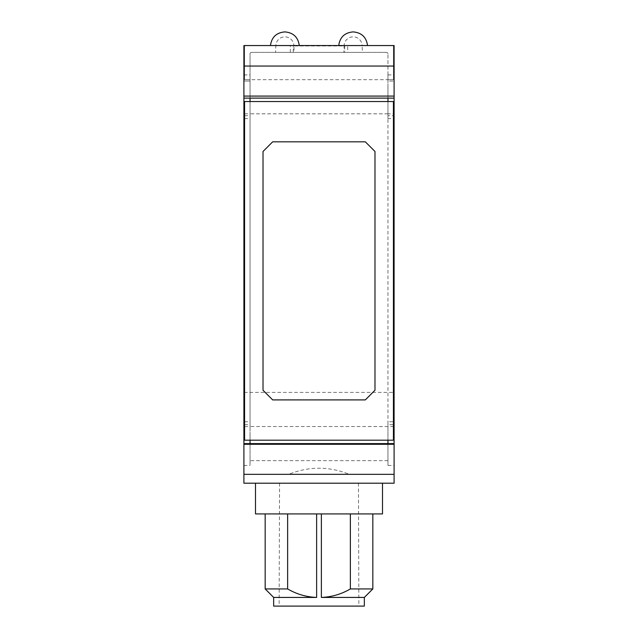 <?xml version="1.0" encoding="UTF-8"?>
<svg xmlns="http://www.w3.org/2000/svg" width="638" height="638" viewBox="0 0 638 638"><rect width="100%" height="100%" fill="white"/><g stroke="black" fill="none" stroke-linecap="round" stroke-linejoin="round"><path stroke-width="0.48" stroke-dasharray="3.19 2.39" d="M393.423 424.685L393.423 115.685L387.96 115.685L387.96 424.685L393.423 424.685L393.423 440.188L387.96 440.188L387.96 421.758L393.423 421.758M244.577 426.551L250.04 426.551L250.04 74.917L250.04 98.124L394.101 98.124L394.101 74.917L394.101 98.124M244.577 113.819L250.04 113.819M394.101 392.394L394.101 474.329L349.313 474.329C329.104 466.187 308.896 466.187 288.687 474.329L243.899 474.329L243.899 45.553L394.101 45.553L394.101 392.394L243.899 392.394M387.96 424.685L387.96 421.758M387.96 101.538L387.96 118.612L393.423 118.612L393.423 101.538L250.04 101.538L250.04 440.188L387.96 440.188M350.358 513.925L321.377 513.925L350.358 513.925L350.358 588.938L372.831 588.938M243.899 81.058L250.04 81.058L243.899 81.058L243.899 45.553L394.101 45.553L394.101 81.058L387.96 81.058L387.96 53.752L387.96 81.058L394.101 81.058L394.101 45.553L243.899 45.553L243.899 81.058M387.96 98.124L387.96 74.917L387.96 113.819L393.423 113.819M386.596 52.38L251.404 52.38A1.364 1.364 0 0 0 250.04 53.752L250.04 113.827L250.04 79.694L244.577 79.694L244.577 45.553L244.577 79.694L250.04 79.694L250.04 53.752A1.364 1.364 0 0 1 251.404 52.38A1.364 1.364 0 0 0 250.04 53.752A1.364 1.364 0 0 1 251.404 52.38L386.596 52.38A1.364 1.364 0 0 1 387.96 53.752A1.364 1.364 0 0 0 386.596 52.38A1.364 1.364 0 0 1 387.96 53.752A1.364 1.364 0 0 0 386.596 52.38L251.404 52.38L386.596 52.38M243.899 443.601L243.899 465.453L243.899 443.601L387.96 443.601L387.96 465.453L387.96 426.535L393.423 426.551M250.04 433.361L250.04 460.676L250.04 433.361M387.96 443.601L394.101 443.601L394.101 465.453L394.101 443.601M387.96 113.819L387.96 426.551L250.04 426.535L250.04 465.453L250.04 443.601M306.758 606.1L279.125 606.1L306.758 606.1M319 483.205L382.497 483.205L319 483.205M349.313 474.329L394.101 474.329L394.101 483.205L243.899 483.205L243.899 474.329L288.687 474.329M287.642 513.925L287.642 588.938C296.63 594.193 306.296 597.024 316.623 597.431L316.623 513.925L265.169 513.925L316.623 513.925M364.338 597.431L321.377 597.431C331.704 597.024 341.37 594.193 350.358 588.938M393.423 118.612L393.423 115.685M387.96 118.612L387.96 115.685M387.96 86.521L387.96 113.827L387.96 86.521M243.899 98.124L243.899 74.917L243.899 98.124L250.04 98.124M243.899 66.065L394.101 66.065M265.169 588.938L287.642 588.938M273.662 597.431L316.623 597.431M255.503 513.925L382.497 513.925M273.662 606.1L364.338 606.1M374.984 390.249L365.327 399.906L272.673 399.906L263.016 390.249L263.016 151.477L272.673 141.827L365.327 141.827L374.984 151.477L374.984 390.249M250.04 101.538L244.577 101.538L244.577 440.188L250.04 440.188M244.577 115.685L250.04 115.685M244.577 424.685L250.04 424.685M344.711 52.38L293.289 52.38L344.711 52.38L344.711 45.968L293.289 45.968L344.711 45.968M347.678 52.38L290.322 52.38L347.678 52.38L347.678 45.553L290.322 45.553L347.678 45.553M387.96 79.694L393.423 79.694L393.423 45.553L393.423 79.694L250.04 79.694M244.577 45.553L393.423 45.553L244.577 45.553M353.141 45.553L338.722 45.553L353.141 45.553M284.859 45.553L299.278 45.553L284.859 45.553M290.322 52.38L290.322 45.553M293.289 52.38L293.289 45.968M362.392 52.38L343.882 52.38L362.392 52.38L362.153 45.553L344.121 45.553L343.882 52.38M294.118 52.38L275.608 52.38L294.118 52.38L293.879 45.553L275.847 45.553L275.608 52.38M321.377 597.431L321.377 513.925M348.627 45.553L362.153 45.553A9.02 9.02 0 0 0 353.141 36.852A9.02 9.02 0 0 0 344.121 45.553L348.627 45.553M275.847 45.553L293.879 45.553A9.02 9.02 0 0 0 284.859 36.852A9.02 9.02 0 0 0 275.847 45.553M387.96 74.917L394.101 74.917M387.96 460.676L250.04 460.676M387.96 465.453L394.101 465.453M279.556 483.205L279.125 606.1M243.899 465.453L250.04 465.453M243.899 74.917L250.04 74.917M244.577 118.612L250.04 118.612M244.577 421.758L250.04 421.758M387.96 113.827L250.04 113.827M358.444 483.205L358.875 606.1"/><path stroke-width="0.96" d="M243.899 443.601L394.101 443.601L394.101 474.329L243.899 474.329L394.101 474.329L394.101 483.205L243.899 483.205L243.899 426.551L244.577 426.551M243.899 426.551L243.899 113.819L244.577 113.819M387.96 98.124L387.96 101.538M250.04 98.124L250.04 101.538M350.358 513.925L350.358 588.938C341.37 594.193 331.704 597.024 321.377 597.431L364.338 597.431L372.831 588.938L350.358 588.938M393.423 113.819L394.101 113.819L394.101 45.553L243.899 45.553L243.899 98.124L394.101 98.124M393.423 426.551L394.101 426.551L394.101 113.819M394.101 443.601L394.101 426.551M250.04 440.188L250.04 443.601M243.899 113.819L243.899 98.124M287.642 588.938C296.63 594.193 306.296 597.024 316.623 597.431L273.662 597.431L265.169 588.938L287.642 588.938L287.642 513.925M382.497 483.205L382.497 513.925L255.503 513.925L255.503 483.205M364.338 597.431L364.338 606.1L273.662 606.1L273.662 597.431M393.423 101.538L393.423 440.188L244.577 440.188L244.577 101.538L393.423 101.538M387.96 440.188L387.96 443.601M374.984 390.249L374.984 151.477L365.327 141.827L272.673 141.827L263.016 151.477L263.016 390.249L272.673 399.906L365.327 399.906L374.984 390.249M243.899 444.287L394.101 444.287M321.377 597.431L321.377 513.925M243.899 96.083L394.101 96.083M316.623 597.431L316.623 513.925M372.831 513.925L372.831 588.938M243.899 66.041L394.101 66.041M265.169 513.925L265.169 588.938M338.722 45.553C339.879 37.211 344.656 32.658 353.045 31.9M270.448 45.553C271.605 37.211 276.382 32.658 284.771 31.9M299.278 45.553C298.121 37.211 293.344 32.658 284.955 31.9M367.552 45.553C366.395 37.211 361.618 32.658 353.229 31.9"/></g></svg>
